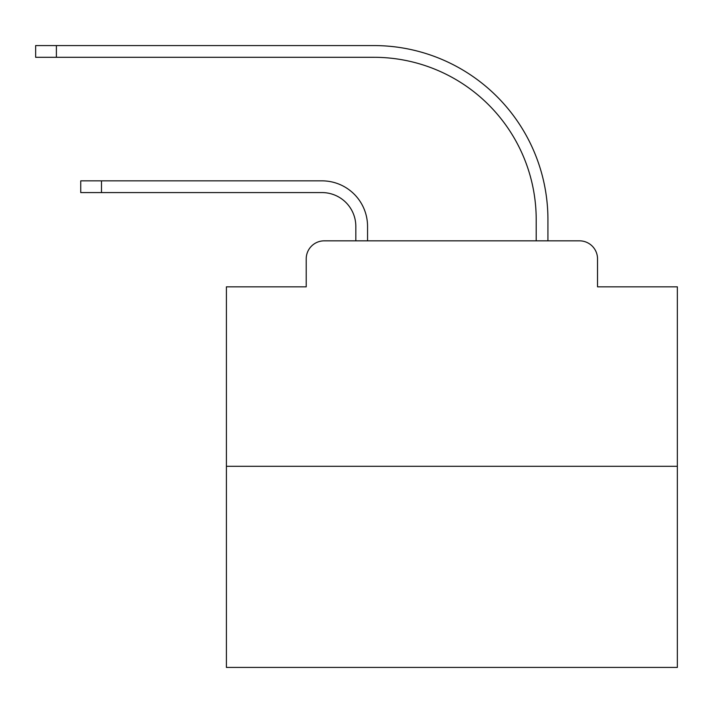 <?xml version="1.0" encoding="UTF-8"?>
<svg xmlns="http://www.w3.org/2000/svg" width="713" height="713" viewBox="0 0 713 713"><rect width="100%" height="100%" fill="white"/><g stroke="black" fill="none" stroke-linecap="round" stroke-linejoin="round"><path stroke-width="1.07" d="M306.216 258.872L306.216 286.831L306.216 258.872A18.039 18.039 0 0 1 324.255 240.834L355.823 240.834L355.823 226.404A33.823 33.823 0 0 0 322 192.581A33.823 33.823 0 0 1 355.823 226.404A33.823 33.823 0 0 0 322 192.581A33.823 33.823 0 0 1 355.823 226.404A33.823 33.823 0 0 0 322 192.581A33.823 33.823 0 0 1 355.823 226.404A33.823 33.823 0 0 0 322 192.581A33.823 33.823 0 0 1 355.823 226.404A33.823 33.823 0 0 0 322 192.581A33.823 33.823 0 0 1 355.823 226.404A33.823 33.823 0 0 0 322 192.581A33.823 33.823 0 0 1 355.823 226.404A33.823 33.823 0 0 0 322 192.581A33.823 33.823 0 0 1 355.823 226.404A33.823 33.823 0 0 0 322 192.581A33.823 33.823 0 0 1 355.823 226.404A33.823 33.823 0 0 0 322 192.581A33.823 33.823 0 0 1 355.823 226.404A33.823 33.823 0 0 0 322 192.581A33.823 33.823 0 0 1 355.823 226.404A33.823 33.823 0 0 0 322 192.581A33.823 33.823 0 0 1 355.823 226.404A33.823 33.823 0 0 0 322 192.581A33.823 33.823 0 0 1 355.823 226.404A33.823 33.823 0 0 0 322 192.581A33.823 33.823 0 0 1 355.823 226.404A33.823 33.823 0 0 0 322 192.581A33.823 33.823 0 0 1 355.823 226.404M677.35 466.302L226.404 466.302L226.404 667.43L677.35 667.43L677.35 286.831L597.53 286.831L597.53 258.872A18.039 18.039 0 0 0 579.491 240.834L324.255 240.834M226.404 466.302L226.404 286.831L306.216 286.831M367.551 240.834L367.551 226.404L367.551 240.834L367.551 226.404L367.551 240.834L367.551 226.404L367.551 240.834L367.551 226.404L367.551 240.834L367.551 226.404L367.551 240.834L367.551 226.404L367.551 240.834L367.551 226.404L367.551 240.834L367.551 226.404L367.551 240.834L367.551 226.404L367.551 240.834L367.551 226.404L367.551 240.834L367.551 226.404L367.551 240.834L367.551 226.404L367.551 240.834L367.551 226.404L367.551 240.834L367.551 226.404L367.551 240.834L381.526 240.834M522.228 240.834L536.203 240.834L536.203 219.64A162.341 162.341 0 0 0 373.862 57.298A162.341 162.341 0 0 1 536.203 219.64A162.341 162.341 0 0 0 373.862 57.298A162.341 162.341 0 0 1 536.203 219.64A162.341 162.341 0 0 0 373.862 57.298A162.341 162.341 0 0 1 536.203 219.64A162.341 162.341 0 0 0 373.862 57.298A162.341 162.341 0 0 1 536.203 219.64A162.341 162.341 0 0 0 373.862 57.298A162.341 162.341 0 0 1 536.203 219.64A162.341 162.341 0 0 0 373.862 57.298A162.341 162.341 0 0 1 536.203 219.64A162.341 162.341 0 0 0 373.862 57.298A162.341 162.341 0 0 1 536.203 219.64A162.341 162.341 0 0 0 373.862 57.298A162.341 162.341 0 0 1 536.203 219.64A162.341 162.341 0 0 0 373.862 57.298A162.341 162.341 0 0 1 536.203 219.64A162.341 162.341 0 0 0 373.862 57.298A162.341 162.341 0 0 1 536.203 219.64A162.341 162.341 0 0 0 373.862 57.298A162.341 162.341 0 0 1 536.203 219.64A162.341 162.341 0 0 0 373.862 57.298A162.341 162.341 0 0 1 536.203 219.64A162.341 162.341 0 0 0 373.862 57.298A162.341 162.341 0 0 1 536.203 219.64A162.341 162.341 0 0 0 373.862 57.298A162.341 162.341 0 0 1 536.203 219.64M547.932 240.834L547.932 219.64L547.932 240.834L547.932 219.64L547.932 240.834L547.932 219.64L547.932 240.834L547.932 219.64L547.932 240.834L547.932 219.64L547.932 240.834L547.932 219.64L547.932 240.834L547.932 219.64L547.932 240.834L547.932 219.64L547.932 240.834L547.932 219.64L547.932 240.834L547.932 219.64L547.932 240.834L547.932 219.64L547.932 240.834L547.932 219.64L547.932 240.834L547.932 219.64L547.932 240.834L547.932 219.64L547.932 240.834L579.491 240.834M597.53 286.831L597.53 258.872M80.747 192.581L80.747 180.852L101.487 180.852L101.487 192.581L80.747 192.581L322 192.581M367.551 226.404A45.543 45.543 0 0 0 322 180.852L101.487 180.852M35.65 45.57L56.389 45.57L56.389 57.298L35.65 57.298L35.65 45.57M547.932 219.64A174.07 174.07 0 0 0 373.862 45.57L56.389 45.57M56.389 57.298L373.862 57.298"/></g></svg>
